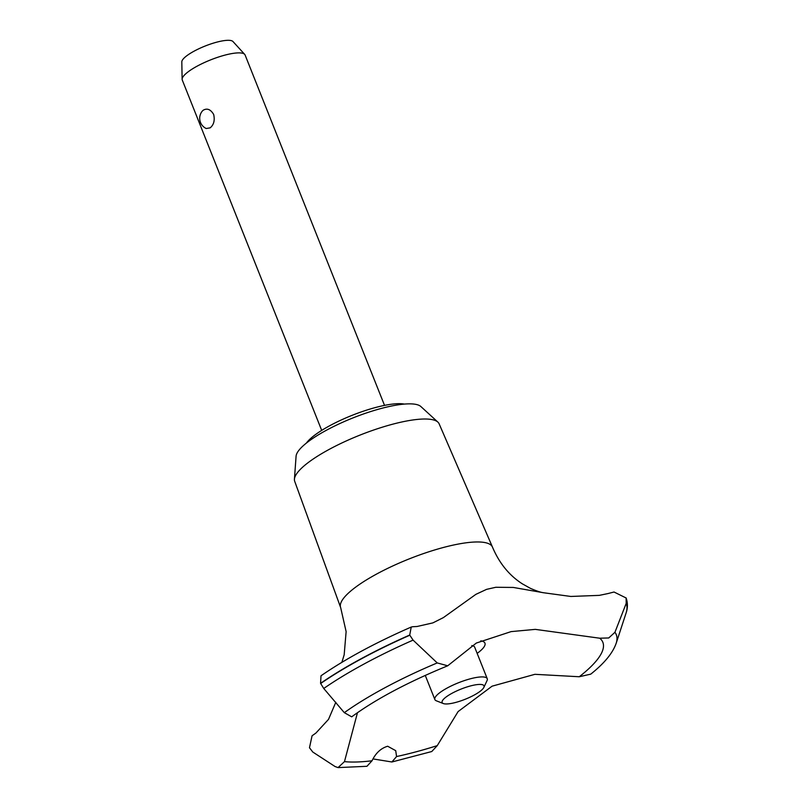 <?xml version="1.0" encoding="UTF-8"?>
<svg xmlns="http://www.w3.org/2000/svg" width="808" height="808" viewBox="0 0 808 808"><rect width="100%" height="100%" fill="white"/><g stroke="black" fill="none" stroke-linecap="round" stroke-linejoin="round"><path stroke-width="1.21" d="M306.404 443.077A56.358 13.726 -21.7 0 1 314.272 435.492A56.358 13.726 -21.7 0 1 404.354 404.091M341.875 662.328L344.178 654.753L346.127 631.634L340.663 607.606A81.719 19.907 -21.7 0 1 340.612 607.465L294.698 481.316A77.73 18.938 -21.7 0 1 294.425 479.184A77.73 18.938 -21.7 0 1 307.787 462.903A77.73 18.938 -21.7 0 1 381.497 427.442A77.73 18.938 -21.7 0 1 437.875 422.099A77.73 18.938 -21.7 0 1 439.138 423.836L492.456 547.046A81.719 19.907 -21.7 0 1 492.506 547.178C499.304 563.226 509.252 575.447 522.342 583.841L530.331 588.305C536.249 590.89 540.653 592.375 543.521 592.739L570.842 596.455L599.324 595.365L607.879 593.587A563.55 137.289 158.3 0 0 614.03 592.011L626.15 598.001C627.846 603.01 627.816 608.04 626.069 613.08L626.069 613.08A185.143 45.107 -21.7 0 0 626.19 603.374L614.938 632.29L608.737 637.966L599.698 638.209L535.3 629.371L511.111 631.614L476.336 643.047L447.713 665.792L437.239 662.934L413.07 640.118L409.717 635.027L411.232 627.048L412.676 626.725A563.55 137.289 158.3 0 0 417.069 626.493L432.876 622.887L443.38 617.605L475.892 594.345L486.588 589.355L495.809 587.275L513.322 587.446L543.521 592.739M294.425 479.184L296.082 456.207A67.63 16.473 -21.7 0 1 307.717 442.047A67.63 16.473 -21.7 0 1 371.832 411.191A67.63 16.473 -21.7 0 1 420.877 406.545L437.875 422.099M340.612 607.465A81.719 19.907 -21.7 0 1 354.379 588.113A81.719 19.907 -21.7 0 1 435.946 549.581A81.719 19.907 -21.7 0 1 492.456 547.046M626.119 597.92L626.19 603.374M338.037 767.6L366.943 766.297L372.023 760.772A149.056 36.309 -21.7 0 1 344.471 761.631L338.037 767.6L335.037 766.519L312.787 752.036L309.474 747.743L312.07 735.775A177.518 43.248 158.3 0 0 315.908 733.058L328.513 719.373L335.805 702.283M372.023 760.772C375.74 753.056 380.952 748.208 387.678 746.239L395.718 750.662L396.566 756.54L391.9 761.984L372.973 758.914M384.527 405.384L245.107 55.025A33.815 8.242 158.3 0 0 244.693 54.378A33.815 8.242 158.3 0 0 220.412 56.419A33.815 8.242 158.3 0 0 187.951 71.973A33.815 8.242 158.3 0 0 182.123 79.285A33.815 8.242 158.3 0 0 182.275 80.032L321.695 430.391M203.182 110.242C207.131 107.949 210.625 109.353 213.666 114.453C214.999 120.321 213.827 124.785 210.181 127.836L206.232 128.523A11.272 11.272 0 0 1 202.364 111.019L203.182 110.242M182.123 79.285L181.81 61.903A27.664 6.737 -21.7 0 1 186.567 55.924A27.664 6.737 -21.7 0 1 213.12 43.208A27.664 6.737 -21.7 0 1 232.987 41.541L244.693 54.378M480.235 691.234A22.543 5.494 158.3 0 0 483.851 687.416A22.543 5.494 158.3 0 0 471.014 685.8A22.543 5.494 158.3 0 0 445.905 697.153A22.543 5.494 158.3 0 0 443.309 703.546A22.543 5.494 158.3 0 0 460.277 701.061A22.543 5.494 158.3 0 0 480.235 691.234M443.309 703.546L436.35 700.809A28.179 6.868 -21.7 0 1 434.866 699.536A28.179 6.868 -21.7 0 1 439.603 692.82A28.179 6.868 -21.7 0 1 467.822 679.508A28.179 6.868 -21.7 0 1 487.234 678.7A28.179 6.868 -21.7 0 1 487.032 680.639L483.851 687.416M471.832 645.582A28.179 6.868 -21.7 0 1 474.7 647.218L487.234 678.7M411.232 627.048C375.528 642.673 345.45 658.914 321.008 675.781L320.564 683.336L323.745 688.477L344.309 712.656L351.692 716.827C375.831 699.162 407.838 682.144 447.713 665.792M357.479 712.676L344.471 761.631M599.698 638.209A149.056 36.309 -21.7 0 1 579.265 676.75L590.769 674.135C604.313 663.338 612.777 653.056 616.171 643.279L626.069 613.08M391.9 761.984L431.765 751.531L437.249 745.633L458.106 711.575L492.072 686.184L534.916 674.316L579.265 676.75M437.249 745.633A149.056 36.309 -21.7 0 1 396.566 756.54M480.78 640.845A39.188 9.544 -21.7 0 1 477.154 653.379M320.564 683.336A187.092 45.581 -21.7 0 1 409.717 635.027M320.645 683.538A187.092 45.581 -21.7 0 1 409.797 635.229M323.745 688.477A185.143 45.107 -21.7 0 1 413.07 640.128M344.319 712.656A164.367 40.047 -21.7 0 1 437.239 662.934M614.938 632.29A164.367 40.047 -21.7 0 1 616.171 643.279M425.261 675.397L434.866 699.536"/></g></svg>
